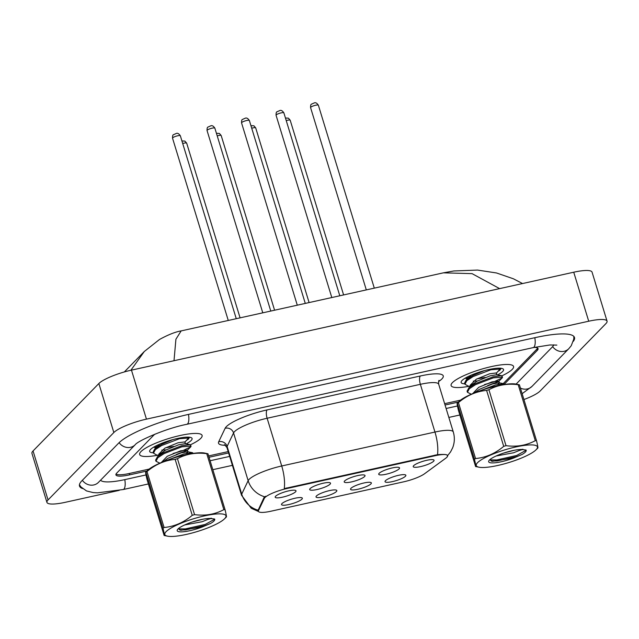 <?xml version="1.0" encoding="UTF-8"?>
<svg xmlns="http://www.w3.org/2000/svg" width="639" height="639" viewBox="0 0 639 639"><rect width="100%" height="100%" fill="white"/><g stroke="black" fill="none" stroke-linecap="round" stroke-linejoin="round"><path stroke-width="0.96" d="M336.402 491.543A10.887 2.26 -17 0 1 324.109 496.735A10.887 2.26 -17 0 1 316.121 496.399A10.887 2.26 -17 0 1 316.465 495.96A10.887 2.26 -17 0 1 326.545 491.359A10.887 2.26 -17 0 1 336.465 490.185A10.887 2.26 -17 0 1 336.402 491.543M370.908 483.907A10.887 2.26 -17 0 1 358.615 489.091A10.887 2.26 -17 0 1 350.635 488.763A10.887 2.26 -17 0 1 350.979 488.316A10.887 2.26 -17 0 1 361.059 483.715A10.887 2.26 -17 0 1 370.979 482.541A10.887 2.26 -17 0 1 370.908 483.907M405.422 476.263A10.887 2.26 -17 0 1 393.129 481.455A10.887 2.26 -17 0 1 385.141 481.119A10.887 2.26 -17 0 1 385.485 480.68A10.887 2.26 -17 0 1 395.565 476.079A10.887 2.26 -17 0 1 405.485 474.905A10.887 2.26 -17 0 1 405.422 476.263M301.896 499.187A10.887 2.26 -17 0 1 289.595 504.371A10.887 2.26 -17 0 1 281.615 504.043A10.887 2.26 -17 0 1 281.959 503.604A10.887 2.26 -17 0 1 292.039 498.995A10.887 2.26 -17 0 1 301.959 497.821A10.887 2.26 -17 0 1 301.896 499.187M330.075 484.17A10.887 2.26 -17 0 1 317.775 489.362A10.887 2.26 -17 0 1 309.795 489.027A10.887 2.26 -17 0 1 310.139 488.587A10.887 2.26 -17 0 1 320.219 483.987A10.887 2.26 -17 0 1 330.139 482.804A10.887 2.26 -17 0 1 330.075 484.17M364.581 476.534A10.887 2.26 -17 0 1 352.289 481.718A10.887 2.26 -17 0 1 344.301 481.391A10.887 2.26 -17 0 1 344.653 480.943A10.887 2.26 -17 0 1 354.733 476.343A10.887 2.26 -17 0 1 364.645 475.168A10.887 2.26 -17 0 1 364.581 476.534M399.095 468.89A10.887 2.26 -17 0 1 386.795 474.074A10.887 2.26 -17 0 1 378.815 473.747A10.887 2.26 -17 0 1 379.159 473.307A10.887 2.26 -17 0 1 389.239 468.699A10.887 2.26 -17 0 1 399.159 467.524A10.887 2.26 -17 0 1 399.095 468.89M433.601 461.246A10.887 2.26 -17 0 1 421.309 466.438A10.887 2.26 -17 0 1 413.321 466.103A10.887 2.26 -17 0 1 413.673 465.663A10.887 2.26 -17 0 1 423.753 461.062A10.887 2.26 -17 0 1 433.665 459.888A10.887 2.26 -17 0 1 433.601 461.246M295.561 491.814A10.887 2.26 -17 0 1 283.269 496.998A10.887 2.26 -17 0 1 275.281 496.671A10.887 2.26 -17 0 1 275.633 496.223A10.887 2.26 -17 0 1 285.713 491.623A10.887 2.26 -17 0 1 295.625 490.448A10.887 2.26 -17 0 1 295.561 491.814M264.314 498.42A18.371 3.818 -17 0 1 264.961 497.549A18.371 3.818 -17 0 1 286.975 488.508L435.231 455.687A18.371 3.818 -17 0 1 447.604 455.631A18.371 3.818 -17 0 1 445.695 458.259L424.536 473.763A18.371 3.818 -17 0 1 403.68 481.822L270.808 511.248A18.371 3.818 -17 0 1 258.436 511.296A18.371 3.818 -17 0 1 258.531 510.513L264.314 498.42L264.035 497.501L265.76 496.207M140.971 451.589A32.661 6.789 163 0 0 139.645 454.521A32.661 6.789 163 0 0 157.873 455.2A32.661 6.789 163 0 1 139.645 454.521A32.661 6.789 163 0 1 140.971 451.589A32.661 6.789 163 0 1 174.559 436.86A32.661 6.789 163 0 1 202.1 435.423A32.661 6.789 163 0 0 174.559 436.86A32.661 6.789 163 0 0 140.971 451.589M190.502 444.768A32.661 6.789 163 0 0 200.774 438.354A32.661 6.789 163 0 0 202.1 435.423A32.661 6.789 163 0 1 200.774 438.354A32.661 6.789 163 0 1 190.502 444.768M452.428 382.633A32.661 6.789 163 0 0 451.102 385.557A32.661 6.789 163 0 0 469.33 386.244A32.661 6.789 163 0 1 451.102 385.557A32.661 6.789 163 0 1 452.428 382.633A32.661 6.789 163 0 1 486.015 367.904A32.661 6.789 163 0 1 513.564 366.466A32.661 6.789 163 0 0 486.015 367.904A32.661 6.789 163 0 0 452.428 382.633M501.958 375.812A32.661 6.789 163 0 0 512.23 369.39A32.661 6.789 163 0 0 513.564 366.466A32.661 6.789 163 0 1 512.23 369.39A32.661 6.789 163 0 1 501.958 375.812M258.555 511.543L251.263 508.285L241.558 495.297A27.213 5.655 -17 0 1 241.71 494.139L248.148 480.664A27.213 5.655 -17 0 1 249.106 479.378A27.213 5.655 -17 0 1 281.719 465.983A23.811 8.275 77.5 0 1 284.267 488.603L437.507 454.68C445 454.105 448.259 454.553 447.276 456.022M500.081 369.262A27.213 5.655 163 0 0 500.864 368.831M437.507 454.68A23.811 8.275 -102.5 0 0 434.959 432.052L281.719 465.983L267.126 418.249A27.213 5.655 163 0 0 234.513 431.652A27.213 5.655 163 0 0 233.554 432.93L227.117 446.413L241.71 494.139A23.811 22.876 25.5 0 0 258.14 510.241L264.035 497.501M503.173 383.672L536.736 349.285A20.408 4.241 163 0 0 537.567 348.031M116.026 474.058A20.408 4.241 163 0 0 129.382 473.467L149.087 469.106M208.626 455.926L228.195 451.589M444.632 403.672L460.551 400.15M186.963 440.071L188.625 438.913L189.479 437.308M186.149 443.865A22.181 4.609 163 0 0 191.181 440.471A22.181 4.609 163 0 0 191.317 437.699A22.181 4.609 163 0 0 171.108 440.087A22.181 4.609 163 0 0 150.564 449.465A22.181 4.609 163 0 0 149.853 450.367A22.181 4.609 163 0 0 153.392 452.803M153.703 447.132L155.053 447.556M188.481 437.555A27.213 5.655 163 0 0 189.152 437.188L188.561 437.795M188.273 439.257L187.051 439.991M156.236 447.444L154.199 447.34M498.428 371.115L500.089 369.957L500.944 368.352M497.605 374.909A22.181 4.609 163 0 0 502.645 371.515A22.181 4.609 163 0 0 502.773 368.735A22.181 4.609 163 0 0 482.565 371.131A22.181 4.609 163 0 0 462.021 380.509A22.181 4.609 163 0 0 461.318 381.411A22.181 4.609 163 0 0 464.849 383.839M465.16 378.176L466.51 378.6M499.946 368.599A27.213 5.655 163 0 0 500.609 368.232L500.017 368.839M499.73 370.3L498.508 371.027M467.7 378.48L465.663 378.376M504.53 383.959L537.223 350.46A20.408 4.241 163 0 0 538.054 348.63A20.408 4.241 163 0 0 534.236 347.384M155.141 434.081A20.408 4.241 163 0 0 153.504 435.423L116.761 473.068A20.408 4.241 163 0 0 115.931 474.897A20.408 4.241 163 0 0 129.677 474.841L146.954 471.015M209.033 457.268L228.61 452.939M445.048 405.014L458.419 402.059M516.096 384.111L552.176 347.153A36.742 7.636 163 0 0 553.678 344.828M100.587 480.193A36.742 7.636 163 0 0 125.06 479.569L145.996 474.937M210.095 460.743L229.673 456.406M446.11 408.489L457.46 405.973M523.924 399.543A27.213 5.655 163 0 0 540.147 390.988L605.94 323.582A27.213 5.655 163 0 0 607.05 321.145A27.213 5.655 163 0 0 588.719 321.217L146.451 419.136A27.213 5.655 163 0 0 113.838 432.539L48.045 499.946A27.213 5.655 163 0 0 46.935 502.382A27.213 5.655 163 0 0 65.266 502.31L119.221 490.369M607.05 321.145L592.065 272.142A27.213 5.655 163 0 0 573.734 272.214L131.466 370.133A27.213 5.655 163 0 0 98.853 383.536L33.06 450.942A27.213 5.655 163 0 0 31.95 453.378L46.935 502.382M573.335 341.322A58.508 12.165 163 0 0 574.493 337.496A58.508 12.165 163 0 0 535.083 337.648L188.737 414.336A58.508 12.165 163 0 0 118.622 443.146L81.88 480.792A58.508 12.165 163 0 0 79.492 486.031A58.508 12.165 163 0 0 82.591 488.563M499.61 288.62L472.069 273.644L443.434 272.829L453.81 270.968L477.509 270.073L496.495 272.965L513.444 278.812L522.526 283.548M443.434 272.829L181.164 330.898L175.909 339.245L174.008 360.716M130.867 370.269L144.294 351.506L124.333 371.946M222.428 520.545A31.974 6.646 163 0 0 224.537 518.804A31.974 6.646 163 0 0 207.363 515.282A31.974 6.646 163 0 0 168.345 529.779A31.974 6.646 163 0 0 167.674 536.193A31.974 6.646 163 0 0 194.639 532.311A31.974 6.646 163 0 0 222.428 520.545M207.963 453.762A36.742 7.636 163 0 0 206.74 453.674C196.061 452.26 186.292 453.922 177.45 458.674A36.742 7.636 163 0 0 175.142 459.369C164.854 460.328 155.469 464.393 146.986 471.55A36.742 7.636 163 0 0 146.427 471.941A36.742 7.636 163 0 0 145.9 472.325L147.561 470.416A31.974 6.646 163 0 1 149.67 468.683A31.974 6.646 163 0 1 177.458 456.909A31.974 6.646 163 0 1 204.424 453.027L207.963 453.762L225.064 509.714C226.382 515.178 226.765 517.574 226.198 516.895M225.064 509.714A36.742 7.636 163 0 0 223.85 509.626L206.74 453.674M177.45 458.674L194.56 514.627C205.287 516.04 215.047 514.371 223.85 509.626M194.56 514.627A36.742 7.636 163 0 0 192.251 515.322L175.142 459.369M146.986 471.55L164.087 527.502C174.383 526.536 183.768 522.478 192.251 515.322M164.087 527.502A36.742 7.636 163 0 0 163.528 527.894A36.742 7.636 163 0 0 163.009 528.277L145.9 472.325C145.333 471.63 145.708 474.018 147.034 479.506L164.135 535.458L167.674 536.193M184.663 524.946L202.06 521.744L207.923 519.403A15.552 3.235 163 0 0 208.921 518.453M192.219 522.023L202.954 519.203M166.859 460.36L184.04 453.89L192.507 452.708L193.321 453.394M158.839 455.391L156.515 454.944L153.496 453.155L153.152 451.997L154.694 448.985L161.3 444.512L172.762 439.624M153.496 453.155L155.381 449.632L161.611 445.527L179.407 438.729L188.617 437.995L184.719 442.316M159.838 463.187L155.964 461.238L155.62 460.08L157.545 456.701L163.776 452.596L181.564 445.806L190.039 444.624L191.093 446.078L190.718 446.877L182.131 450.95L173.089 453.482M155.964 461.238L157.857 457.716L164.087 453.602L181.875 446.813L191.093 446.078M160.022 454.209L158.712 454.193M178.321 528.693L180.733 530.298L202.188 527.007L210.71 523.389C213.905 521.488 215.207 520.034 214.624 519.012L210.127 518.445A19.01 3.954 163 0 0 191.085 522.406A19.01 3.954 163 0 0 177.378 529.787A19.01 3.954 163 0 0 184.08 531.688A19.01 3.954 163 0 0 202.188 527.007M210.127 518.445C212.555 517.989 211.821 518.309 207.923 519.403M164.135 535.458C164.702 536.153 164.327 533.765 163.009 528.277M178.361 528.884L185.414 528.884L205.199 524.435L214.72 519.203M179.695 530.019L185.725 529.899L205.51 525.45L210.71 523.389M161.268 462.572L167.226 456.302L180.541 450.846L187.387 449.976L187.195 450.399L176.228 454.497M159.223 455.008L158.712 454.193L164.758 448.219L178.073 442.763L184.919 441.892L185.534 443.913M173.752 446.413L165.453 447.843M156.755 446.925L156.22 445.75M162.905 461.893L167.841 458.323L181.156 452.867L187.618 451.757L192.507 452.708M187.387 449.976L188.018 452.045L186.3 453.363M157.162 457.069L160.669 453.562L165.373 450.239L178.688 444.784L185.142 443.674L190.039 444.624M166.076 449.864L161.811 450.064M154.694 448.985L159.894 444.049M533.892 451.581A31.974 6.646 163 0 0 535.993 449.848A31.974 6.646 163 0 0 518.82 446.326A31.974 6.646 163 0 0 479.801 460.815A31.974 6.646 163 0 0 479.13 467.237A31.974 6.646 163 0 0 506.096 463.355A31.974 6.646 163 0 0 533.892 451.581M519.419 384.806A36.742 7.636 163 0 0 518.197 384.718C507.518 383.296 497.757 384.966 488.907 389.718A36.742 7.636 163 0 0 486.606 390.405C476.311 391.372 466.925 395.429 458.443 402.586A36.742 7.636 163 0 0 457.883 402.977A36.742 7.636 163 0 0 457.356 403.369L459.018 401.46A31.974 6.646 163 0 1 461.126 399.718A31.974 6.646 163 0 1 488.923 387.953A31.974 6.646 163 0 1 515.889 384.071L519.419 384.806L536.528 440.758C537.846 446.222 538.222 448.618 537.655 447.939M536.528 440.758A36.742 7.636 163 0 0 535.306 440.67L518.197 384.718M488.907 389.718L506.016 445.671C516.743 447.084 526.512 445.415 535.306 440.67M506.016 445.671A36.742 7.636 163 0 0 503.708 446.357L486.606 390.405M458.443 402.586L475.552 458.538C485.84 457.58 495.225 453.514 503.708 446.357M475.552 458.538A36.742 7.636 163 0 0 474.993 458.93A36.742 7.636 163 0 0 474.465 459.321L457.356 403.369C456.789 402.666 457.173 405.062 458.49 410.55L475.6 466.502L479.13 467.237M496.12 455.99L513.516 452.787L519.379 450.447A15.552 3.235 163 0 0 520.378 449.497M503.676 453.059L514.419 450.247M478.315 391.403L495.497 384.926L503.971 383.743L504.786 384.43M470.304 386.435L467.972 385.98L464.952 384.191L464.609 383.033L466.151 380.029L472.764 375.556L484.218 370.668M464.952 384.191L466.837 380.676L473.068 376.563L490.864 369.773L500.073 369.038L496.184 373.36M471.294 394.231L467.428 392.274L467.077 391.116L469.002 387.745L475.232 383.64L493.028 376.842L501.495 375.66L502.55 377.122L502.174 377.921L493.588 381.986L484.546 384.526M467.428 392.274L469.314 388.752L475.544 384.646L493.332 377.857L502.55 377.122M471.478 385.253L470.168 385.237M489.778 459.729L492.198 461.342L513.644 458.043L522.167 454.425C525.362 452.532 526.672 451.07 526.081 450.048L521.592 449.481A19.01 3.954 163 0 0 502.542 453.45A19.01 3.954 163 0 0 488.835 460.831A19.01 3.954 163 0 0 495.544 462.732A19.01 3.954 163 0 0 513.644 458.043M521.592 449.481C524.02 449.025 523.285 449.353 519.379 450.447M475.6 466.502C476.159 467.197 475.783 464.801 474.465 459.321M489.825 459.92L496.878 459.928L516.663 455.479L526.177 450.239M491.159 461.054L497.182 460.935L516.967 456.494L522.167 454.425M472.724 393.608L478.683 387.346L491.998 381.89L498.851 381.012L498.652 381.443L487.685 385.533M470.679 386.052L470.168 385.229L476.215 379.262L489.53 373.807L496.375 372.928L496.998 374.949M485.217 377.457L476.918 378.879M468.211 377.968L467.676 376.794M474.362 392.929L479.306 389.367L492.621 383.911L499.075 382.793L503.971 383.743M498.851 381.012L499.474 383.088L497.757 384.398M468.627 388.105L472.133 384.598L476.83 381.283L490.145 375.828L496.607 374.71L501.495 375.66M477.533 380.9L473.267 381.108M466.151 380.029L471.358 375.085M435.231 455.687L435.039 455.056M258.531 510.513L258.252 509.595M286.975 488.508L286.783 487.884M420.342 375.988A6.805 2.364 -102.5 0 0 420.366 384.319L267.126 418.249A6.805 2.364 -102.5 0 1 267.102 409.911L420.342 375.988A34.019 7.069 -17 0 1 441.869 378.943A34.019 7.069 -17 0 1 439.728 380.764L438.586 381.595M438.697 384.247A27.213 5.655 163 0 0 420.366 384.319L434.959 432.052A27.213 5.655 -17 0 1 453.291 431.98L438.697 384.247C438.514 381.667 438.642 380.389 439.081 380.405L438.945 380.556M264.714 496.799A23.811 22.876 25.5 0 1 248.148 480.664L233.554 432.93A6.805 6.534 -154.5 0 0 225.144 428.274A34.019 7.069 -17 0 1 267.102 409.911M225.535 445.271A34.019 7.069 -17 0 1 218.706 441.749L225.144 428.274M218.706 441.749A6.805 6.534 -154.5 0 1 227.117 446.413A27.213 5.655 163 0 0 226.965 447.564L224.497 444.6M438.761 381.028A6.805 5.719 -126.2 0 1 439.728 380.764M172.706 137.816A4.082 0.847 163 0 0 172.538 138.184C172.53 135.955 172.81 134.813 173.385 134.749L176.5 133.367C177.746 133 179.024 133.807 180.35 135.795A4.082 0.847 163 0 0 176.899 135.971A4.082 0.847 163 0 0 172.706 137.816M181.915 140.923L184.903 141.091L186.676 143.168A4.082 0.847 163 0 0 182.698 143.495M207.212 130.172A4.082 0.847 163 0 0 207.052 130.54C207.036 128.311 207.316 127.169 207.891 127.113L211.014 125.731C212.252 125.356 213.538 126.163 214.856 128.151A4.082 0.847 163 0 0 211.413 128.335A4.082 0.847 163 0 0 207.212 130.172M241.726 122.536A4.082 0.847 163 0 0 241.558 122.904C241.542 120.675 241.83 119.533 242.405 119.469L245.52 118.087C246.766 117.72 248.044 118.527 249.362 120.515A4.082 0.847 163 0 0 245.919 120.691A4.082 0.847 163 0 0 241.726 122.536M276.232 114.892A4.082 0.847 163 0 0 276.064 115.26C276.056 113.031 276.336 111.889 276.911 111.825L280.034 110.451C281.272 110.076 282.558 110.882 283.876 112.871A4.082 0.847 163 0 0 280.433 113.055A4.082 0.847 163 0 0 276.232 114.892M310.746 107.256A4.082 0.847 163 0 0 310.578 107.616C310.562 105.395 310.85 104.253 311.425 104.189L314.54 102.807C315.786 102.44 317.064 103.246 318.382 105.235A4.082 0.847 163 0 0 314.939 105.411A4.082 0.847 163 0 0 310.746 107.256M216.421 133.279L219.409 133.447L221.182 135.532A4.082 0.847 163 0 0 217.212 135.859M250.935 125.643L253.923 125.811L255.696 127.888A4.082 0.847 163 0 0 251.718 128.215M285.441 117.999L288.429 118.167L290.202 120.244A4.082 0.847 163 0 0 286.232 120.579M534.827 337.704A10.887 3.778 77.5 0 1 533.948 347.169A10.887 3.778 77.5 0 1 533.19 347.616L549.931 344.964L556.857 345.1M573.846 336.41L573.79 339.101L571.234 345.731L568.758 348.734A10.887 9.952 -135.7 0 1 564.085 351.306A10.887 9.952 -135.7 0 1 552.639 346.642M568.758 348.734L532.015 386.379A10.887 9.952 -135.7 0 1 527.343 388.951A10.887 9.952 -135.7 0 1 520.426 388.105M79.42 484.777L80.969 486.982L86.521 490.928L93.062 492.557L97.511 492.829L123.167 489.538A10.887 3.778 -102.5 0 0 123.926 489.091A10.887 3.778 -102.5 0 0 124.805 479.625M82.359 480.296A10.887 9.952 44.3 0 0 93.789 484.945A10.887 9.952 44.3 0 0 98.462 482.365L135.212 444.72C137.617 440.966 165.517 428.457 186.844 424.296L533.19 347.616M119.11 442.659A10.887 9.952 44.3 0 0 130.532 447.3A10.887 9.952 44.3 0 0 135.212 444.72M188.481 414.391A10.887 3.778 77.5 0 1 187.602 423.849A10.887 3.778 77.5 0 1 186.844 424.296M573.734 272.214L588.719 321.217M33.06 450.942L48.045 499.946M98.853 383.536L113.838 432.539M131.466 370.133L146.451 419.136M536.832 349.19L537.223 350.46M129.262 473.499L129.677 474.841M258.436 511.296L258.108 510.226M447.42 455.879L450.599 451.861L452.692 447.707C454.656 442.539 454.856 437.3 453.291 431.98M241.558 495.297L226.965 447.564M172.538 138.184L228.267 320.466M180.35 135.795L236.262 318.693M186.676 143.168L240.08 317.847M207.052 130.54L262.781 312.822M214.856 128.151L270.776 311.057M241.558 122.904L297.287 305.186M249.362 120.515L305.282 303.413M276.064 115.26L331.801 297.542M283.876 112.871L339.796 295.769M310.578 107.616L366.307 289.906M318.382 105.235L374.302 288.133M221.182 135.532L274.586 310.211M255.696 127.888L309.1 302.567M290.202 120.244L343.606 294.93M459.848 414.991L448.842 417.427M232.404 465.352L212.827 469.681M148.392 483.947L123.167 489.538M532.015 386.379L522.135 393.68M181.164 330.89C175.342 331.889 168.105 334.756 159.462 339.501L144.294 351.506M224.537 518.804L226.39 516.967M188.353 437.14L188.617 437.995M158.744 454.313L159.015 455.216M156.267 446.23L156.547 447.132M154.143 446.877L156.371 447.308M190.718 446.877L187.195 450.399M535.993 449.848L537.854 448.011M499.818 368.184L500.073 369.038M470.2 385.357L470.48 386.26M467.732 377.274L468.004 378.176M465.599 377.921L467.828 378.352M502.174 377.921L498.652 381.443"/></g></svg>
